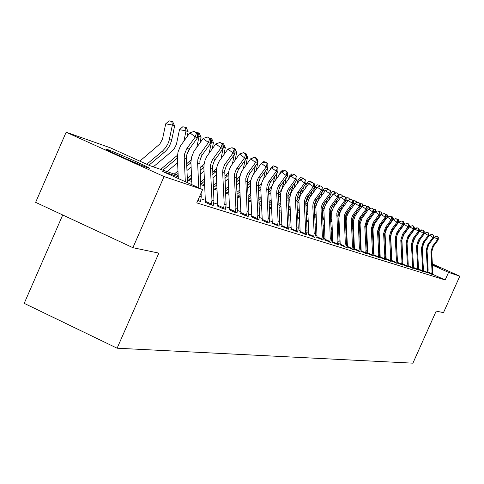 <?xml version="1.0" encoding="UTF-8"?>
<svg xmlns="http://www.w3.org/2000/svg" width="484" height="484" viewBox="0 0 484 484"><rect width="100%" height="100%" fill="white"/><g stroke="black" fill="none" stroke-linecap="round" stroke-linejoin="round"><path stroke-width="0.73" d="M432.363 264.022L441.154 268.154L432.394 264.47M148.043 167.9C140.281 165.377 101.083 147.802 106.153 149.132L107.496 149.544C115.809 152.339 153.785 169.364 149.211 168.251L148.043 167.9M62.726 214.981L24.2 303.353L117.11 348.208L412.9 363.169L436.181 311.109L443.489 312.64L459.8 276.176L448.553 272.383L432.43 265.159M117.11 348.208L158.855 253.114L132.894 247.687L35.634 202.348L66.151 132.205L110.291 147.783L149.526 165.528L178.166 175.456M432.357 263.883L459.8 276.176M132.894 247.687L164.064 176.557L66.151 132.205M423.228 270.26L423.01 271.052L427.995 273.085L427.668 272.94L428.14 270.163L427.027 250.161L428.715 244.577L433.634 237.965L429.574 235.145L424.643 241.77L422.229 247.626M413.034 267.882L418.309 270.042L417.964 269.884L418.448 267.029L417.311 246.465L419.041 240.723L424.099 233.923L419.906 231.019L414.842 237.832L412.259 244.783M402.47 264.53L407.697 266.654M391.695 261.106L397.201 263.399L396.813 263.223L397.328 260.204L396.142 238.412L397.975 232.332L403.317 225.121L398.84 222.029L393.087 229.821L391.308 233.591L390.709 237.704L391.901 260.561L396.069 262.437L396.426 259.914L395.24 238.074L397.074 231.969L402.434 224.745L403.045 222.12L403.402 222.271L401.611 221.037L403.045 222.12M379.958 257.397L385.264 259.587M367.483 253.453L372.983 255.715M354.179 249.248L359.89 251.595M339.974 244.759L346.411 247.415L345.909 247.191L346.483 243.761L345.286 216.947L346.683 213.002L353.308 203.927L348.117 200.37L341.607 209.239L339.599 213.517L338.915 218.193L340.216 244.136L344.911 246.259L345.322 243.385L344.209 215.979L345.522 212.543L352.164 203.443L352.909 200.485L353.362 200.678L351.287 199.257L352.909 200.485M324.764 239.949L330.947 242.478M308.453 234.788L314.902 237.42M290.902 229.241L297.636 231.981M271.966 223.257L279.02 226.119M251.486 216.784L256.236 219.04L258.886 219.772M229.253 209.753L234.153 212.095L237.033 212.887M205.034 202.1L210.098 204.52L213.238 205.391M391.895 259.866L391.574 259.763M386.123 258.02L385.718 257.887M380.17 256.115L379.674 255.957M374.029 254.154L373.442 253.967M367.701 252.128L367.011 251.91M361.161 250.04L360.368 249.786M354.403 247.881L353.501 247.59M347.427 245.654L346.399 245.321M340.21 243.343L339.054 242.974M332.744 240.959L331.455 240.548M325.012 238.491L323.578 238.031M317.008 235.932L315.423 235.424M308.713 233.276L306.959 232.719M300.104 230.529L298.174 229.912M291.174 227.674L289.057 226.996M281.9 224.709L279.577 223.965M272.256 221.63L269.715 220.819M262.225 218.423L259.454 217.54M251.789 215.09L248.77 214.122M240.911 211.611L237.626 210.558M229.573 207.987L225.992 206.843M217.739 204.206L213.849 202.959M205.373 200.255L201.15 198.906M178.233 176.841L162.751 171.511L202.621 189.547L196.764 202.887L445.171 279.946L432.394 274.204M200.527 201.386L197.75 200.636M217.407 206.009L222.392 208.392L225.393 209.221M240.602 213.341L245.43 215.64L248.183 216.402M261.935 220.087L266.611 222.307L269.152 223.009M281.615 226.306L288.506 229.107M299.838 232.066L306.426 234.752M316.754 237.414L323.07 239.991M332.502 242.393L338.558 244.874M347.191 247.04L353.495 249.647L353.017 249.429L353.58 246.06L352.394 219.688L353.768 215.81L360.29 206.886L355.195 203.395L348.795 212.113L346.816 216.324L346.145 220.916L347.433 246.429L352.056 248.516L352.461 245.697L351.269 219.252L352.648 215.368L359.189 206.42L359.908 203.504L360.35 203.691L358.311 202.294L359.908 203.504M360.937 251.384L366.539 253.689M373.817 255.455L379.22 257.682M385.917 259.279L391.126 261.433M397.304 262.879L402.712 265.129L402.337 264.966L402.839 261.983L401.666 240.518L403.474 234.522L408.744 227.419L404.34 224.376L398.665 232.054L396.916 235.762L396.329 239.822L397.509 262.34L401.611 264.191L401.968 261.705L400.794 240.185L402.603 234.171L407.885 227.056L408.484 224.467L408.829 224.612L407.068 223.396L408.484 224.467M407.831 266.23L413.257 268.451L412.906 268.293L413.396 265.395L412.247 244.541L414.001 238.715L419.126 231.818L414.867 228.871L408.774 237.263L407.48 240.542L407.08 243.446M418.091 269.491L423.222 271.584L422.883 271.433L423.361 268.62L422.242 248.34L423.948 242.678L428.933 235.974L424.807 233.113L419.816 239.828L417.305 246.241M427.789 272.565L432.327 274.41M445.171 279.946L448.553 272.383M202.621 189.547L164.064 176.557M187.338 178.638L191.706 180.151M200.63 183.248L204.641 184.64M213.335 187.653L217.013 188.923M225.483 191.864L228.859 193.031M237.118 195.899L240.203 196.964M250.936 197.569L248.274 199.765L251.087 200.739M258.958 203.468L261.535 204.363M269.225 207.031L271.572 207.842M279.087 210.449L281.222 211.187M288.573 213.734L290.509 214.406M297.696 216.899L299.445 217.504M306.487 219.948L308.06 220.492M314.951 222.882L316.367 223.372M323.118 225.713L324.377 226.149M330.995 228.442L332.115 228.829M338.6 231.08L339.586 231.419M346.762 232.967L345.951 233.621L346.81 233.923M353.054 236.089L353.798 236.349M359.927 238.473L360.556 238.691M366.576 240.778L367.102 240.959M373.013 243.01L373.442 243.162M379.25 245.17L379.589 245.291M379.637 246.205L379.299 246.09M373.491 244.093L373.061 243.942M367.156 241.909L366.624 241.728M360.61 239.653L359.975 239.435M353.846 237.323L353.108 237.069M346.865 234.922L346.006 234.625M339.641 232.429L338.655 232.09M332.169 229.858L331.05 229.47M324.431 227.196L323.173 226.76M316.421 224.437L315.005 223.947M308.114 221.575L306.541 221.031M299.499 218.611L297.751 218.006M290.563 215.531L288.627 214.866M281.277 212.331L279.147 211.599M271.633 209.009L269.286 208.199M261.596 205.555L259.019 204.665M251.148 201.955L248.328 200.981M240.264 198.204L237.178 197.145M228.92 194.296L225.544 193.14M217.074 190.218L213.396 188.954M204.702 185.959L200.691 184.579M191.773 181.506L187.399 180M185.324 181.724L184.222 157.832L184.489 154.239L186.661 148.903L195.276 136.966L189.849 132.81L180.471 145.956L178.027 151.97L177.362 157.336L178.312 178.548M187.526 182.716L186.413 158.667L186.679 155.086L188.845 149.774L197.43 137.88L195.276 136.966L196.48 132.979L197.339 133.354L194.308 131.321L196.48 132.979M194.308 131.321L189.849 132.81M197.43 137.88L197.339 133.354M139.809 161.136L159.877 143.972L162.563 138.908L165.703 123.813L169.122 120.831L172.673 121.702L174.597 125.985L171.572 140.699L169.636 145.726L167.27 149.314L165.074 151.655L148.872 165.232M174.597 125.985L172.371 125.035L169.043 140.844L167.875 143.881L165.667 147.596L162.812 150.802L146.743 164.27M171.784 121.315L172.371 125.035L165.703 123.813M200.491 201.501L201.265 196.813L201.09 193.037M198.131 199.765L198.615 199.989L198.186 200.775M198.791 187.81L197.623 162.927L197.889 159.417L199.638 154.807L208.441 142.544L203.123 138.472L193.951 151.317L191.555 157.197L190.908 162.436L191.918 184.707M200.89 188.76L199.856 160.924L201.725 155.63L210.492 143.415L208.441 142.544L209.596 138.642L210.419 138.999L207.473 137.014L209.596 138.642M198.615 199.989L199.154 197.442M207.473 137.014L203.123 138.472M210.492 143.415L210.419 138.999M213.202 205.5L213.964 200.921L212.567 165.818L214.394 160.646L222.979 148.709L221.013 147.874L215.81 143.887L206.825 156.441L205.083 160.204L204.085 164.221L203.879 168.347L205.379 201.296L211.417 204.036L211.968 200.273L210.431 167.797L210.685 164.366L212.397 159.859L221.013 147.874L222.132 144.05L222.918 144.389L220.051 142.459L222.132 144.05M211.417 204.036L211 204.805M204.974 202.197L205.379 201.296M220.051 142.459L215.81 143.887M222.979 148.709L222.918 144.389M153.295 166.835L171.826 151.353L174.21 148.812L176.412 144.42L179.479 129.664L182.807 126.741L186.267 127.588L188.137 131.775L187.169 136.518M188.137 131.775L186.007 130.862L183.95 140.971M177.465 155.261L160.688 169.4M177.374 158.099L162.902 170.168M185.414 127.219L186.007 130.862L179.479 129.664M186.709 154.953L190.031 148.098M196.153 132.441L199.257 133.215L201.072 137.305L199.94 142.877M201.072 137.305L199.039 136.434L196.861 147.124M191.065 159.883L186.649 163.786M177.967 171.015L174.252 174.101M190.914 162.739L186.757 166.194M178.076 173.417L176.37 174.839M167.01 171.59L177.586 162.775M198.44 132.864L199.039 136.434L197.393 136.131M225.362 209.324L226.107 204.847L224.727 170.501L226.512 165.443L234.922 153.767L233.04 152.968L227.94 149.066L219.143 161.341L217.431 165.02L216.457 168.952L216.257 172.988L217.746 205.222L223.662 207.908L224.195 204.23L222.682 172.455L222.93 169.097L224.606 164.687L233.04 152.968L234.123 149.223L234.873 149.55L232.078 147.668L234.123 149.223M223.662 207.908L223.251 208.664M217.352 206.105L217.746 205.222M232.078 147.668L227.94 149.066M234.922 153.767L234.873 149.55M200.376 158.667L202.294 154.735M209.003 137.91L211.683 138.599L213.45 142.592L212.161 148.915M213.45 142.592L211.502 141.764L209.221 152.974M204.073 164.288L199.922 168.057M203.855 167.18L200.025 170.362M191.47 175.075L187.332 178.517M191.579 177.374L189.256 179.304M186.957 170.459L191.095 167.016M210.903 138.261L211.502 141.764L210.461 141.57M237.003 212.99L237.729 208.604L236.234 177.61L236.476 174.337L238.461 169.473L246.35 158.613L244.553 157.851L239.55 154.027L230.935 166.036L229.259 169.63L228.303 173.484L228.109 177.428L229.579 208.985L235.381 211.617L235.902 208.011L234.407 176.914L234.649 173.629L236.289 169.309L244.553 157.851L245.6 154.178L246.32 154.487L243.597 152.648L245.6 154.178M235.381 211.617L234.982 212.355M229.198 209.844L229.579 208.985M243.597 152.648L239.55 154.027M246.35 158.613L246.32 154.487M221.291 143.143L223.578 143.754L225.302 147.662L223.88 154.656M225.302 147.662L223.433 146.864L221.061 158.534M216.536 168.474L212.603 172.171M216.245 171.433L212.706 174.373M204.375 178.989L200.582 182.141M204.478 181.191L201.598 183.581M200.213 174.252L204.006 171.1M222.834 143.433L223.433 146.864L222.949 146.773M248.159 216.499L248.873 212.204L247.397 181.857L247.633 178.644L249.575 173.889L257.306 163.253L255.582 162.521L250.676 158.776L242.23 170.531L240.59 174.052L239.659 177.822L239.465 181.688L240.917 212.585L246.61 215.168L247.118 211.641L245.763 178.608L247.481 173.744L255.582 162.521L256.593 158.921L257.282 159.218L254.632 157.427L256.593 158.921M246.61 215.168L246.223 215.888M240.548 213.426L240.917 212.585M254.632 157.427L250.676 158.776M257.306 163.253L257.282 159.218M233.052 148.158L234.982 148.697L236.658 152.514L235.115 160.125M236.658 152.514L234.897 151.764M234.286 154.638L232.417 163.834M228.484 172.449L224.733 176.134M228.109 175.504L224.836 178.245M216.723 182.764L213.238 185.65M216.82 184.87L213.426 187.683M212.875 177.918L216.354 175.039M234.413 149.199L234.268 148.382M258.855 219.863L259.557 215.658L258.22 183.406L259.902 178.656L267.815 167.706L266.164 167.004L261.348 163.332L253.065 174.845L251.462 178.293L250.543 181.984L250.361 185.771L251.795 216.039L257.379 218.568L257.875 215.114L256.417 185.281L256.647 182.129L258.22 177.991L266.164 167.004L267.144 163.471L267.803 163.761L265.22 162.007L267.144 163.471M257.379 218.568L256.998 219.282M251.438 216.868L251.795 216.039M265.22 162.007L261.348 163.332M267.815 167.706L267.803 163.761M242.514 153.017L243.252 152.769M244.323 152.968L245.92 153.434L247.554 157.173L245.896 165.334M247.554 157.173L246.338 156.653M245.031 160.428L243.301 168.898M239.961 176.218L236.349 179.957M239.489 179.401L236.446 181.972M228.539 186.407L225.35 189.044M228.636 188.427L225.447 191.059M216.281 188.669L216.977 188.101M224.987 181.47L228.176 178.832M245.346 153.743L245.231 153.138M269.128 223.094L269.818 218.98L268.493 187.362L270.139 182.71L277.907 171.977L276.316 171.306L271.591 167.706L263.471 178.983L261.892 182.359L260.997 185.977L260.815 189.692L262.231 219.361L267.712 221.841L268.203 218.453L266.757 189.214L266.98 186.128L268.529 182.069L276.316 171.306L277.265 167.845L277.901 168.117L275.378 166.405L277.265 167.845M267.712 221.841L267.343 222.537M261.886 220.166L262.231 219.361M275.378 166.405L271.591 167.706M277.907 171.977L277.901 168.117M252.436 158.177L253.447 157.264L254.517 157.463M254.88 157.53L256.423 157.984L256.804 158.849M257.288 159.968L258.02 161.644L256.26 170.308M258.02 161.644L257.3 161.335M255.358 165.933L253.725 173.804M251.002 179.764L247.481 183.636M250.409 183.127L247.578 185.572M239.864 189.922L236.948 192.329M239.955 191.858L237.039 194.259M227.371 192.517L228.775 191.355M236.591 184.906L239.507 182.498M255.842 158.117L255.764 157.693M278.996 226.203L279.673 222.162L278.367 191.168L279.982 186.606L287.599 176.085L286.074 175.438L281.434 171.905L273.46 182.958L271.917 186.273L271.034 189.819L270.858 193.455L272.262 222.543L277.641 224.981L278.118 221.66L276.691 192.995L276.915 189.964L278.427 185.989L286.074 175.438L286.994 172.038L287.605 172.304L285.137 170.628L286.994 172.038M277.641 224.981L277.284 225.665M271.923 223.336L272.262 222.543M285.137 170.628L281.434 171.905M287.599 176.085L287.605 172.304M262.001 163.108L263.605 161.656L265.879 162.079L266.787 162.987M267.809 165.34L267.815 167.198M267.67 167.906L266.218 175.063M265.286 171.173L263.677 178.638M261.662 183.043L258.16 187.181M260.9 186.703L258.256 189.05M250.724 193.316L248.062 195.512M250.815 195.173L248.153 197.369M238.025 196.208L240.088 194.514M247.705 188.234L250.373 186.031M288.482 229.186L289.148 225.229L287.853 194.822L289.438 190.345L296.922 180.036L295.452 179.413L290.89 175.946L283.067 186.782L281.549 190.031L280.69 193.509L280.514 197.079L281.906 225.611L287.187 228L287.653 224.745L286.244 196.625L286.461 193.654L287.95 189.758L295.452 179.413L296.341 176.073L296.928 176.327L294.52 174.688L296.341 176.073M287.187 228L286.837 228.672M281.573 226.379L281.906 225.611M294.52 174.688L290.89 175.946M296.922 180.036L296.928 176.327M297.612 232.06L298.271 228.176L296.88 200.672L297.085 197.762L298.852 193.455L305.888 183.835L299.995 179.83L292.312 190.46L290.823 193.648L289.976 197.061L289.807 200.564L291.18 228.557L296.371 230.904L296.831 227.71L295.434 200.122L295.645 197.206L297.109 193.382L304.472 183.236L305.344 179.957L305.906 180.199L303.553 178.596L305.344 179.957M296.371 230.904L296.026 231.564M290.86 229.313L291.18 228.557M303.553 178.596L299.995 179.83M305.888 183.835L305.906 180.199M306.402 234.825L307.05 231.013L305.785 201.725L307.31 197.418L314.521 187.496L308.762 183.569L301.217 193.999L299.753 197.127L298.918 200.479L300.11 231.394L305.21 233.699L305.664 230.566L304.285 203.486L304.49 200.624L305.924 196.873L313.16 186.915L314.007 183.696L314.552 183.932L312.247 182.359L314.007 183.696M305.21 233.699L304.878 234.347M299.802 232.138L300.11 231.394M312.247 182.359L308.762 183.569M314.521 187.496L314.552 183.932M314.878 237.493L315.507 233.748L314.255 204.992L315.756 200.763L322.846 191.023L317.201 187.175L309.79 197.411L308.356 200.485L307.54 203.77L308.719 234.129L313.735 236.398L314.176 233.318L312.815 206.728L313.015 203.921L314.425 200.237L321.533 190.466L322.35 187.296L322.876 187.526L320.62 185.983L322.35 187.296M313.735 236.398L313.402 237.027M308.411 234.855L308.719 234.129M320.62 185.983L317.201 187.175M322.846 191.023L322.876 187.526M323.046 240.064L323.669 236.386L322.326 210.346L322.519 207.594L324.195 203.516L330.868 194.423L325.345 190.654L318.061 200.703L316.651 203.722L315.846 206.952L317.014 236.767L321.945 238.993L322.38 235.968L321.037 209.856L321.231 207.098L322.616 203.48L329.604 193.884L330.403 190.769L330.905 190.992L328.696 189.48L330.403 190.769M321.945 238.993L321.624 239.616M316.717 237.481L317.014 236.767M328.696 189.48L325.345 190.654M330.868 194.423L330.905 190.992M330.929 242.544L331.54 238.933L330.312 211.181L331.764 207.098L338.612 197.702L333.204 194.005L326.041 203.879L324.655 206.843L323.869 210.014L325.024 239.308L329.87 241.498L330.3 238.533L329.162 210.159L330.518 206.607L337.39 197.182L338.165 194.12L338.655 194.332L336.495 192.856L338.165 194.12M329.87 241.498L329.556 242.115M324.734 240.01L325.024 239.308M336.495 192.856L333.204 194.005M338.612 197.702L338.655 194.332M338.54 244.94L339.139 241.389L337.929 214.109L339.351 210.104L346.084 200.866L340.79 197.242L333.742 206.946L332.381 209.856L331.607 212.972L332.75 241.764L337.523 243.918L337.941 241.002L336.816 213.117L338.153 209.626L344.904 200.37L345.661 197.357L346.133 197.563L344.015 196.111L345.661 197.357M337.523 243.918L337.215 244.523M332.466 242.454L332.75 241.764M344.015 196.111L340.79 197.242M346.084 200.866L346.133 197.563M345.891 247.251L344.608 246.846M339.943 244.813L340.216 244.136M344.911 246.259L344.632 246.81M351.287 199.257L348.117 200.37M353.308 203.927L353.362 200.678M352.993 249.49L351.759 249.097M347.161 247.094L347.433 246.429M352.056 248.516L351.777 249.06M358.311 202.294L355.195 203.395M360.29 206.886L360.35 203.691M359.872 251.65L360.447 248.28L359.358 221.835L360.895 218.09L367.041 209.747L362.044 206.317L355.335 215.537L353.302 221.267L354.415 248.649L358.965 250.7L359.358 247.929L358.269 221.412L359.812 217.661L365.977 209.294L366.678 206.426L367.102 206.607L365.105 205.234L366.678 206.426M358.965 250.7L358.674 251.275M354.149 249.302L354.415 248.649M365.105 205.234L362.044 206.317M367.041 209.747L367.102 206.607M270.435 169.285L270.623 168.378L273.369 165.879L275.608 166.29L276.394 166.968M277.138 173.03L275.801 179.6M274.845 176.17L273.085 183.63M272.068 185.856L268.414 190.581M270.992 190.133L268.505 192.408M261.154 196.595L258.722 198.591M261.239 198.373L258.807 200.376M258.371 191.452L260.803 189.45M271.04 168.456L270.623 168.378M279.698 174.276L280.079 172.395L282.771 169.938L285.663 170.858M286.256 177.924L285.034 183.95M284.048 180.943L282.16 188.203L280.69 190.908L278.264 193.854M280.702 193.412L278.354 195.651M271.173 199.759L268.959 201.58M271.258 201.477L269.043 203.292M258.916 202.536L261.348 200.539M268.608 194.574L270.84 192.741M280.956 172.558L280.079 172.395M285.028 170.664L284.967 170.35M288.621 179.044L289.19 176.261L291.822 173.847L294.653 174.748M295.046 182.595L293.921 188.119M292.917 185.499L291.005 192.293L287.732 197M290.061 196.558L287.823 198.791M280.805 202.826L278.79 204.472M280.889 204.478L278.875 206.123M269.14 205.234L271.355 203.419M278.451 197.599L280.496 195.917M290.479 176.503L289.19 176.261M294.097 174.833L293.982 174.252M297.23 183.599L297.962 179.987L300.546 177.616L302.669 178.015L303.383 178.65M303.522 187.06L302.5 192.112M301.471 189.855L299.838 195.548L296.861 200.013M299.082 199.559L296.934 201.816M290.073 205.791L288.246 207.285M290.152 207.382L288.331 208.87M278.959 207.86L280.974 206.208M287.907 200.527L289.801 198.978M299.644 180.308L297.962 179.987M302.839 178.844L302.669 178.015M305.543 187.961L306.426 183.587L308.961 181.252L311.043 181.645L311.841 182.498M311.702 191.337L310.764 195.947M309.73 194.023L305.67 202.893M307.788 202.427L305.713 204.732M298.997 208.658L297.351 210.008M299.076 210.189L297.424 211.538M288.404 210.413L290.231 208.925M297.013 203.371L298.767 201.937M308.465 183.968L306.426 183.587M311.26 182.698L311.043 181.645M313.565 192.136L314.497 187.526M314.521 187.411L317.074 184.761L319.634 185.366L319.991 186.207M319.603 195.427L318.726 199.674M317.704 198.023L314.183 205.639M316.209 205.149L314.164 207.545M307.6 211.441L306.112 212.651M307.673 212.918L306.19 214.128M297.497 212.899L299.142 211.556M305.779 206.13L307.419 204.792M316.966 187.502L314.594 187.054M319.392 186.413L319.125 185.148M321.315 196.135L322.169 191.942M322.852 190.055L324.915 188.149L327.42 188.742L327.862 189.77M327.238 199.354L326.373 203.341M325.399 201.858L322.417 208.247M324.371 207.709L322.32 210.256M315.889 214.134L314.558 215.217M315.961 215.555L314.63 216.644M306.251 215.326L307.733 214.109M314.231 208.81L315.774 207.551M325.157 190.908L322.852 190.472M327.244 189.988L326.93 188.53M328.811 199.977L329.586 196.165M330.887 192.904L332.484 191.422L334.946 191.997L335.46 193.213M334.625 203.117L333.7 207.019M332.798 205.597L330.397 210.697M332.314 210.044L330.197 212.863M323.893 216.741L322.707 217.709M316.342 222.894L315.937 223.221M323.965 218.121L322.774 219.089M314.685 217.679L316.016 216.596M322.38 211.411L323.838 210.225M333.065 194.199L330.874 193.788M334.825 193.437L334.474 191.791M336.065 203.661L336.767 200.213M338.637 195.669L339.804 194.58L341.758 194.949L342.805 196.534M341.764 206.735L340.488 211.212M339.907 209.257L338.165 212.936M340.282 211.659L337.82 215.368M331.619 219.276L330.566 220.129M324.328 225.205L323.53 225.853M331.685 220.607L330.632 221.46M322.822 219.978L324.008 219.01M330.245 213.934L331.631 212.803M340.688 197.375L338.619 196.988M342.152 196.764L341.758 194.949M337.838 216.39L339.169 215.301M343.083 207.2L343.713 204.091M346.12 198.355L346.883 197.641L348.813 198.004L349.902 199.741M348.68 210.207L345.195 217.764M346.623 213.105L345.848 214.745M339.084 221.732L338.153 222.489M332.042 227.45L330.989 228.309M339.151 223.015L338.219 223.771M330.675 222.216L331.728 221.357M348.056 200.449L346.096 200.08M349.242 199.977L348.813 198.004M366.521 253.743L367.09 250.428L365.837 226.893L367.816 220.317L373.575 212.518L368.675 209.148L362.068 218.217L360.066 223.856L361.167 250.797L365.65 252.817L366.037 250.083L364.785 226.488L366.763 219.899L372.541 212.077L373.231 209.251L373.642 209.433L371.682 208.084L373.231 209.251M365.65 252.817L365.366 253.38M360.907 251.438L361.167 250.797M371.682 208.084L368.675 209.148M373.575 212.518L373.642 209.433M345.177 218.774L346.471 217.697M349.878 210.607L350.446 207.811M353.356 200.957L353.737 200.6L356.061 201.144L356.775 202.838M355.377 213.547L352.346 220.051M346.296 224.116L345.485 224.776M339.496 229.64L338.564 230.39M346.363 225.362L345.552 226.016M339.556 230.88L339.096 231.255M338.255 224.394L339.181 223.644M355.177 203.419L353.32 203.068M356.103 203.074L355.631 200.963M372.964 255.77L373.521 252.503L372.281 229.343L374.229 222.87L379.904 215.198L375.094 211.889L368.59 220.813L366.618 226.361L367.707 252.872L372.117 254.862L372.505 252.176L371.264 228.956L373.212 222.465L378.899 214.775L379.571 211.992L379.97 212.161L378.046 210.836L379.571 211.992M372.117 254.862L371.839 255.419M367.453 253.501L367.707 252.872M378.046 210.836L375.094 211.889M379.904 215.198L379.97 212.161M352.285 221.079L353.544 219.984M356.466 213.886L356.968 211.381M360.229 203.601L362.655 204L363.423 205.833M361.851 216.778L359.285 222.229M353.272 226.433L352.576 226.996M346.695 231.763L345.891 232.423M353.338 227.637L352.636 228.2M345.576 226.518L346.387 225.865M362.092 206.305L360.308 205.966M362.74 206.075L362.238 203.824M379.202 257.736L379.752 254.517L378.524 231.715L380.442 225.344L386.032 217.794L381.307 214.545L374.9 223.324L372.964 228.787L374.041 254.887L378.391 256.847L378.766 254.203L377.538 231.34L379.462 224.951L385.064 217.383L385.718 214.642L386.105 214.811L384.217 213.504L385.718 214.642M378.391 256.847L378.113 257.391M373.793 255.504L374.041 254.887M384.217 213.504L381.307 214.545M386.032 217.794L386.105 214.811M359.176 223.312L360.417 222.15M362.849 217.038L363.296 214.817M366.721 206.317L369.044 206.771L369.861 208.731M368.088 219.942L366.037 224.267M360.029 228.684L359.43 229.162M353.665 233.832L352.963 234.401M360.09 229.846L359.491 230.33M353.725 235L353.03 235.563M346.296 233.748L346.78 233.355M352.661 228.593L353.356 228.024M368.82 209.1L367.06 208.767M369.177 208.973L368.639 206.595M385.246 259.636L385.79 256.472L384.58 234.02L386.468 227.746L391.973 220.311L387.333 217.116L381.023 225.756L379.111 231.134L380.176 256.835L384.465 258.765L384.834 256.163L383.618 233.651L385.512 227.365L391.03 219.911L391.671 217.213L392.046 217.376L390.195 216.094L391.671 217.213M384.465 258.765L384.193 259.303M379.934 257.446L380.176 256.835M390.195 216.094L387.333 217.116M391.973 220.311L392.046 217.376M365.862 225.465L367.102 224.183M369.032 220.111L369.437 218.121M373.013 208.955L375.233 209.451L376.098 211.532M374.09 223.063L372.638 226.125M366.563 230.868L366.067 231.267M360.405 235.847L359.812 236.331M366.624 231.993L366.128 232.399M360.465 236.978L359.872 237.456M353.042 235.847L353.744 235.278M359.509 230.608L360.102 230.13M375.324 211.804L373.6 211.478M375.409 211.774L374.84 209.282M391.108 261.481L391.647 258.365L390.449 236.252L392.306 230.069L397.733 222.749L393.171 219.609L386.958 228.121L385.07 233.415L386.129 258.728L390.352 260.628L390.721 258.063L389.517 235.896L391.381 229.706L396.819 222.368L397.449 219.706L397.812 219.863L395.985 218.605L397.449 219.706M390.352 260.628L390.092 261.16M385.893 259.327L386.129 258.728M395.985 218.605L393.171 219.609M397.733 222.749L397.812 219.863M372.353 227.522L373.642 226.022M374.973 223.203L375.39 221.297M379.19 211.569L381.235 212.052L382.148 214.243M379.71 226.494L379.238 227.492M372.898 232.992L372.492 233.318M366.933 237.813L366.436 238.213M372.958 234.087L372.553 234.413M366.993 238.908L366.497 239.308M359.884 237.644L360.477 237.16M366.14 232.58L366.636 232.181M380.854 211.889L381.434 214.394L379.928 214.109M396.801 263.272L395.809 262.957M391.671 261.154L391.901 260.561M396.069 262.437L395.827 262.927M401.611 221.037L398.84 222.029M403.317 225.121L403.402 222.271M378.663 229.464L381.174 224.358M385.21 214.134L387.061 214.575L388.011 216.868M387.581 217.026L387.176 217.322M379.039 235.061L378.718 235.315M373.261 239.725L372.855 240.052M379.093 236.119L378.778 236.38M373.315 240.784L372.91 241.111M366.503 239.398L366.999 238.993M372.559 234.504L372.964 234.171M386.692 214.418L387.267 216.886L386.057 216.657M402.319 265.008L401.357 264.706M397.279 262.921L397.509 262.34M401.611 264.191L401.375 264.675M407.068 223.396L404.34 224.376M408.744 227.419L408.829 224.612M384.822 231.279L386.789 227.305M391.054 216.62L392.712 217.026L393.704 219.415M393.419 219.518L392.923 219.306L392.748 220.178M379.389 241.589L379.069 241.849M379.444 242.617L379.123 242.877M392.355 216.868L392.923 219.306L392.004 219.131M407.679 266.696L408.194 263.713L407.032 242.557L408.811 236.646L414.008 229.652L409.682 226.657L403.723 234.794L401.92 239.858L402.948 264.07L406.996 265.891L407.346 263.441L406.185 242.236L407.97 236.313L413.179 229.295L413.766 226.742L414.098 226.887L412.362 225.689L413.766 226.742M406.996 265.891L406.748 266.4M402.724 264.645L402.948 264.07M412.362 225.689L409.682 226.657M414.008 229.652L414.098 226.887M390.866 232.901L392.191 230.233M396.717 219.034L398.205 219.403L399.233 221.89M399.082 221.938L398.423 221.654L398.163 222.942M397.854 219.252L398.423 221.654L397.763 221.533M412.888 268.336L411.981 268.051M408.012 266.315L408.236 265.752L412.229 267.549L412.574 265.129L411.424 244.226L413.179 238.388L418.315 231.473L418.89 228.956L419.217 229.095L417.51 227.916L418.89 228.956M408.194 264.464L408.236 265.752M412.229 267.549L411.999 268.015M417.51 227.916L414.867 228.871M419.126 231.818L419.217 229.095M402.216 221.382L403.535 221.714L404.594 224.286M404.582 224.292L403.759 223.941L403.426 225.611M403.396 222.404L403.759 223.941L403.353 223.862M403.36 222.241L403.196 221.569M417.952 269.927L417.069 269.649M413.154 267.936L413.366 267.38L417.311 269.152L417.65 266.775L416.512 246.162L418.243 240.403L423.312 233.591L423.875 231.11L424.19 231.243L422.514 230.082L423.875 231.11M413.354 266.551L413.366 267.38M417.311 269.152L417.081 269.618M420.614 230.765L421.522 229.894L422.514 230.082L419.906 231.019M424.099 233.923L424.19 231.243M407.558 223.656L408.72 223.959L409.742 226.633M409.766 226.506L408.95 226.155L408.75 227.135M408.678 227.504L408.538 228.194M408.798 225.526L408.78 226.125M408.526 224.388L408.393 223.814M422.871 271.476L422.012 271.203M418.152 269.515L418.364 268.971L422.254 270.719L422.586 268.366L421.461 248.044L423.167 242.369L428.165 235.647L428.715 233.197L429.024 233.33L427.372 232.187L428.715 233.197M418.364 268.457L418.364 268.971M422.254 270.719L422.03 271.173M427.372 232.187L424.807 233.113M428.933 235.974L429.024 233.33M411.448 226.022L412.168 225.762M412.749 225.871L413.759 226.143L414.05 226.857M414.092 226.96L414.703 229.089M414.788 228.654L414.05 228.339M413.62 230.178L413.517 230.686M413.554 226.482L413.439 226.004M427.656 272.982L426.821 272.716M423.216 270.514L427.057 272.238L427.384 269.921L426.271 249.871L427.959 244.275L432.89 237.65L433.428 235.23L433.724 235.357L432.103 234.232L433.428 235.23M427.057 272.238L426.84 272.686M432.103 234.232L429.574 235.145M433.634 237.965L433.724 235.357M416.089 228.43L416.724 227.819L417.414 227.952M417.728 228.012L418.66 228.267L418.908 228.865M419.198 229.579L419.513 231.552M419.676 230.741L419.168 230.523M418.424 232.756L418.358 233.107M418.442 228.515L418.351 228.127M432.309 274.446L432.793 271.669L431.692 251.934L433.349 246.423L438.208 239.901L434.209 237.13L433.634 237.898M427.953 272.02L431.734 273.714L431.498 274.192M431.734 273.714L432.055 271.427L430.954 251.65L432.617 246.132L437.482 239.592L438.014 237.208L438.304 237.335L436.701 236.222L438.014 237.208M428.8 244.462L427.057 248.885M436.701 236.222L434.209 237.13M438.208 239.901L438.304 237.335M422.514 230.082L423.627 230.82M424.159 232.114L424.19 233.941M423.197 230.499L423.125 230.196M184.222 157.832L186.413 158.667M187.072 148.31L189.25 149.181M171.814 139.646L169.575 138.745M164.276 152.357L162.013 151.504M198.216 200.727L200.509 201.447M197.623 162.927L199.717 163.725M200.412 153.622L202.493 154.45M199.656 196.292L201.265 196.813M211.03 204.756L213.22 205.446M210.431 167.797L212.434 168.559M213.16 158.704L215.144 159.496M211.968 200.273L213.964 200.921M177.362 157.288L175.88 156.731M190.908 162.394L189.129 161.723M223.281 208.616L225.375 209.276M222.682 172.455L224.594 173.181M225.344 163.556L227.25 164.318M224.195 204.23L226.107 204.847M203.782 167.24L201.798 166.496M235.012 212.307L237.015 212.936M234.407 176.914L236.234 177.61M237.015 168.208L238.836 168.934M235.902 208.011L237.729 208.604M215.834 171.784L213.934 171.07M246.247 215.846L248.171 216.451M245.642 181.185L247.397 181.857M248.195 172.661L249.944 173.357M247.118 211.641L248.873 212.204M227.383 176.134L225.562 175.45M257.022 219.234L258.873 219.815M256.417 185.281L258.099 185.923M258.916 176.932L260.598 177.598M257.875 215.114L259.557 215.658M238.461 180.308L236.718 179.655M267.368 222.495L269.14 223.051M266.757 189.214L268.378 189.831M269.213 181.034L270.822 181.675M268.203 218.453L269.818 218.98M254.378 172.891L253.973 172.727M249.103 184.319L247.487 183.708M277.308 225.623L279.008 226.155M276.691 192.995L278.246 193.588M279.099 184.973L280.647 185.59M278.118 221.66L279.673 222.162M264.754 177.071L264.137 176.823M259.321 188.167L258.19 187.744M286.861 228.629L288.5 229.144M286.244 196.625L287.744 197.194M288.609 188.76L290.097 189.353M287.653 224.745L289.148 225.229M296.051 231.521L297.63 232.017M295.434 200.122L296.88 200.672M297.751 192.402L299.185 192.977M296.831 227.71L298.271 228.176M304.902 234.304L306.42 234.782M304.285 203.486L305.676 204.012M306.56 195.911L307.939 196.462M305.664 230.566L307.05 231.013M313.426 236.991L314.89 237.45M312.815 206.728L314.152 207.237M315.048 199.293L316.379 199.825M314.176 233.318L315.507 233.748M321.648 239.58L323.058 240.022M321.037 209.856L322.326 210.346M323.227 202.554L324.51 203.062M322.38 235.968L323.669 236.386M329.58 242.073L330.941 242.502M328.969 212.869L330.215 213.347M331.123 205.7L332.363 206.19M330.3 238.533L331.54 238.933M337.233 244.487L338.552 244.898M336.628 215.785L337.826 216.239M338.746 208.731L339.943 209.209M337.941 241.002L339.139 241.389M344.021 218.599L345.183 219.04M346.108 211.665L347.264 212.125M345.322 243.385L346.483 243.761M351.172 221.315L352.298 221.745M353.223 214.503L354.342 214.944M352.461 245.697L353.58 246.06M358.692 251.238L359.884 251.613M358.087 223.947L359.176 224.358M360.108 217.243L361.185 217.673M359.358 247.929L360.447 248.28M274.718 181.083L273.914 180.762M269.152 191.876L268.463 191.616M284.308 184.942L283.315 184.543M293.528 188.657L292.372 188.191M302.409 192.233L301.096 191.706M310.831 195.627L309.512 195.094M318.908 198.876L317.631 198.361M326.7 202.016L325.605 201.574M334.232 205.047L333.44 204.732M341.516 207.981L341.002 207.775M365.384 253.344L366.533 253.707M364.785 226.488L365.837 226.893M366.763 219.899L367.816 220.317M366.037 250.083L367.09 250.428M371.857 255.383L372.976 255.733M371.264 228.956L372.281 229.343M373.212 222.465L374.229 222.87M372.505 252.176L373.521 252.503M378.131 257.355L379.214 257.7M377.538 231.34L378.524 231.715M379.462 224.951L380.442 225.344M378.766 254.203L379.752 254.517M384.211 259.273L385.258 259.599M383.618 233.651L384.58 234.02M385.512 227.365L386.468 227.746M384.834 256.163L385.79 256.472M390.11 261.124L391.12 261.445M389.517 235.896L390.449 236.252M391.381 229.706L392.306 230.069M390.721 258.063L391.647 258.365M395.24 238.074L396.142 238.412M397.074 231.969L397.975 232.332M396.426 259.914L397.328 260.204M400.794 240.185L401.666 240.518M402.603 234.171L403.474 234.522M401.968 261.705L402.839 261.983M406.766 266.369L407.691 266.66M406.185 242.236L407.032 242.557M407.97 236.313L408.811 236.646M407.346 263.441L408.194 263.713M411.424 244.226L412.247 244.541M413.179 238.388L414.001 238.715M412.574 265.129L413.396 265.395M416.512 246.162L417.311 246.465M418.243 240.403L419.041 240.723M417.65 266.775L418.448 267.029M421.461 248.044L422.242 248.34M423.167 242.369L423.948 242.678M422.586 268.366L423.361 268.62M426.271 249.871L427.027 250.161M427.959 244.275L428.715 244.577M427.384 269.921L428.14 270.163M431.516 274.162L432.321 274.416M430.954 251.65L431.692 251.934M432.617 246.132L433.349 246.423M432.055 271.427L432.793 271.669"/></g></svg>
